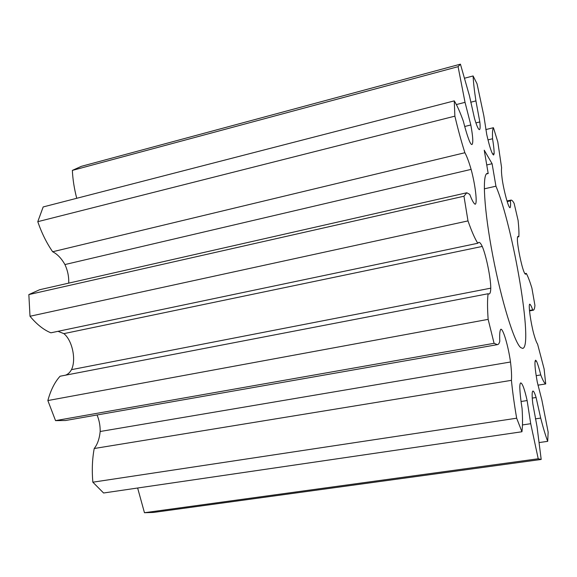 <?xml version="1.0" encoding="UTF-8"?>
<svg xmlns="http://www.w3.org/2000/svg" width="577" height="577" viewBox="0 0 577 577"><rect width="100%" height="100%" fill="white"/><g stroke="black" fill="none" stroke-linecap="round" stroke-linejoin="round"><path stroke-width="0.87" d="M486.44 173.937L488.2 173.526L487.262 173.439C482.033 173.915 483.995 209.855 492.765 255.604C501.485 301.331 514.338 342.522 520.714 347.592L522.647 348.4C533.667 347.347 513.177 226.545 495.939 186.198L484.298 188.838M524.89 273.664L526.303 273.383C527.941 276.397 529.794 281.266 531.879 287.995L534.929 305.37C534.706 308.212 534.187 309.82 533.386 310.195L532.686 309.856C531.467 306.394 530.494 304.49 529.744 304.151L529.556 304.346C528.445 306.106 530.753 322.55 533.711 333.708C535.247 339.161 536.538 342.623 537.576 344.08L544.118 368.948L545.712 383.929C544.443 383.301 542.798 380.301 540.757 374.927C539.192 368.588 537.764 363.972 536.466 361.072L535.564 360.192C534.36 361.736 534.944 369.071 537.302 382.19L541.882 400.128L548.15 432.123L547.703 441.34C545.517 435.577 543.181 427.824 540.692 418.087L536.091 397.495C534.764 393.197 533.711 391.047 532.939 391.04C531.922 391.538 531.879 395.815 532.816 403.878L537.014 426.518L541.19 459.443L538.218 458.773L530.717 423.706L527.133 400.553C524.608 389.36 522.495 383.481 520.786 382.904C520.187 383.027 519.855 384.405 519.79 387.023C519.942 392.627 520.699 399.767 522.07 408.444C522.712 418.347 522.668 426.114 521.94 431.755L516.66 418.202C514.302 404.47 512.556 391.841 511.431 380.337C511.792 376.074 511.474 369.965 510.501 362.003C508.359 346.424 503.144 328.544 500.843 329.243L500.822 329.243C499.797 330.506 499.451 334.501 499.797 341.231C499.235 343.445 498.42 344.592 497.352 344.649L494.078 343.308L488.142 319.362C487.341 307.995 487.327 299.456 488.113 293.743L488.856 293.981C490.017 294.097 490.659 292.157 490.782 288.161C490.753 277.862 486.166 255.431 482.249 246.437C480.735 243.249 479.516 241.936 478.593 242.499L477.785 243.263C474.914 238.784 471.647 231.327 467.99 220.904L463.966 196.209L466.8 192.768L469.75 194.384C471.979 200.306 473.782 203.587 475.167 204.236L475.268 204.193C477.54 203.335 475.232 184.402 471.113 169.386C468.906 161.798 466.829 156.244 464.882 152.732C461.434 141.928 458.102 129.738 454.871 116.157L454.265 100.874C457.078 105.367 460.107 112.169 463.36 121.278C465.502 129.775 467.586 136.525 469.606 141.531C470.601 143.659 471.387 144.668 471.957 144.546C473.349 143.262 472.974 136.735 470.818 124.971L465.033 102.338L458.08 66.672L460.432 64.17L469.462 95.84L474.503 118.422C476.717 125.865 478.369 129.609 479.465 129.645C480.208 129.313 480.331 126.745 479.819 121.935L475.924 100.903C474.352 90.748 473.407 82.432 473.104 75.955L477.042 83.78L483.865 115.927L486.757 134.592C489.664 147.33 491.95 154.138 493.623 155.011L494.136 153.648C494.157 150.28 493.631 145.317 492.563 138.761C492.282 132.746 492.57 129.06 493.436 127.705L497.792 141.863L501.615 167.82C501.269 169.761 501.471 173.605 502.221 179.36C503.909 191.009 508.193 206.84 509.83 207.67L510.032 207.727C510.587 207.056 510.732 204.77 510.45 200.861L511.071 200.075C511.893 200.06 512.917 201.157 514.129 203.349L518.11 220.457C518.86 227.655 519.105 233.079 518.831 236.743L518.16 236.382C517.598 236.238 517.338 237.421 517.381 239.917C517.656 247.201 521.291 265.045 523.837 271.543C524.659 273.563 525.286 274.436 525.712 274.176L526.303 273.383M517.598 237.003L518.831 236.743M541.01 459.48L153.554 512.426L144.459 512.722L137.636 488.012M521.94 431.755L103.586 492.996L92.839 482.192C91.808 470.176 92.27 458.953 94.217 448.517C97.484 444.34 99.468 438.664 100.167 431.495C100.261 425.638 99.222 420.135 97.037 414.978M497.352 344.649L65.511 420.518L55.536 420.626L47.855 400.553C50.704 390.153 54.772 382.046 60.073 376.233L488.113 293.743M65.468 375.194C67.913 374.35 69.918 372.504 71.483 369.648C76.416 359.788 72.313 340.351 63.874 333.636L58.003 331.321M477.785 243.263L50.884 332.814C43.751 329.929 36.784 324.411 30.004 316.261L28.85 294.58L39.597 289.741L466.8 192.768M68.706 283.134C68.988 276.83 67.733 270.635 64.927 264.554C61.407 258.345 57.311 254.075 52.658 251.752C46.672 243.126 41.71 233.101 37.779 221.676L43.174 206.948L454.265 100.874M76.734 198.293C74.253 188.744 72.789 179.447 72.356 170.395L81.364 166.335L460.432 64.17M488.2 173.526L484.24 150.2L492.094 163.724L495.939 186.198M507.183 201.582L510.45 200.861M485.784 129.587L493.436 127.705M487.976 139.872L492.563 138.761M464.716 78.176L473.104 75.955M470.695 102.237L475.924 100.903M72.356 170.395L458.08 66.672M456.32 104.574L465.033 102.338M37.779 221.676L454.871 116.157M52.658 251.752L464.882 152.732M28.85 294.58L463.966 196.209M30.004 316.261L467.99 220.904M47.855 400.553L488.142 319.362M55.536 420.626L494.078 343.308M92.839 482.192L516.66 418.202M94.217 448.517L511.431 380.337M144.459 512.722L538.218 458.773M522.437 424.939L530.717 423.706M539.329 442.53L547.703 441.34M535.384 418.88L540.692 418.087M537.923 385.176L545.712 383.929M536.17 375.677L540.757 374.927M529.491 310.448L532.686 309.856M492.094 163.724L486.75 164.972M492.592 154.016L494.136 153.648M475.91 122.908L479.819 121.935M464.737 126.486L470.818 124.971M64.927 264.554L471.113 169.386M71.483 369.648L490.782 288.161M63.874 333.636L482.249 246.437M100.167 431.495L510.501 362.003M521.081 401.498L527.133 400.553M532.254 398.094L536.091 397.495M535.038 361.31L536.466 361.072M506.995 200.976L511.071 200.075M529.535 310.902L533.386 310.195"/></g></svg>
